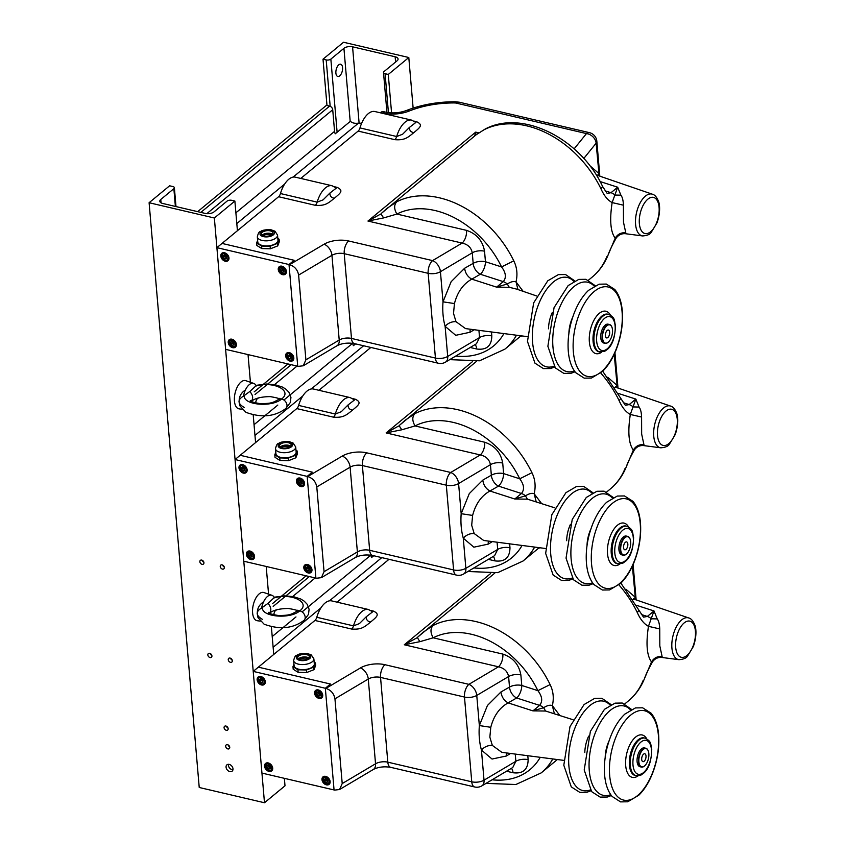 <?xml version="1.0" encoding="UTF-8"?>
<svg xmlns="http://www.w3.org/2000/svg" width="845" height="845" viewBox="0 0 845 845"><rect width="100%" height="100%" fill="white"/><g stroke="black" fill="none" stroke-linecap="round" stroke-linejoin="round"><path stroke-width="1.27" d="M284.364 778.329L285.008 785.808L264.485 802.75L199.23 787.487L149.1 202.726L214.355 217.999L234.878 201.057L231.699 200.318A3.38 1.605 -4.9 0 0 227.041 201.131L213.965 211.926A6.285 2.979 175.1 0 1 205.324 213.436L162.747 203.476A6.285 2.979 175.1 0 1 159.821 201.258A6.285 2.979 175.1 0 1 160.772 199.483L173.859 188.688A3.38 1.605 -4.9 0 0 174.376 187.727A3.38 1.605 -4.9 0 0 172.802 186.534L169.613 185.794L149.1 202.726M264.485 802.75L214.355 217.999M229.84 771.601A4.109 2.979 -129.5 0 0 232.143 771.168A4.109 2.979 -129.5 0 0 231.826 766.098A4.109 2.979 -129.5 0 0 226.914 764.831A4.109 2.979 -129.5 0 0 226.428 768.58A4.109 2.979 -129.5 0 0 229.84 771.601M227.896 748.934A2.419 1.753 -129.5 0 0 229.248 748.67A2.419 1.753 -129.5 0 0 229.069 745.691A2.419 1.753 -129.5 0 0 226.175 744.952A2.419 1.753 -129.5 0 0 225.89 747.16A2.419 1.753 -129.5 0 0 227.896 748.934M226.302 730.281A2.419 1.753 -129.5 0 0 227.654 730.027A2.419 1.753 -129.5 0 0 227.474 727.049A2.419 1.753 -129.5 0 0 224.58 726.299A2.419 1.753 -129.5 0 0 224.295 728.506A2.419 1.753 -129.5 0 0 226.302 730.281M210.067 657.558A2.419 1.753 -129.5 0 0 211.43 657.304A2.419 1.753 -129.5 0 0 211.239 654.326A2.419 1.753 -129.5 0 0 208.356 653.576A2.419 1.753 -129.5 0 0 208.06 655.783A2.419 1.753 -129.5 0 0 210.067 657.558M202.082 564.344A2.419 1.753 -129.5 0 0 203.434 564.08A2.419 1.753 -129.5 0 0 203.254 561.101A2.419 1.753 -129.5 0 0 200.36 560.362A2.419 1.753 -129.5 0 0 200.075 562.569A2.419 1.753 -129.5 0 0 202.082 564.344M222.478 569.107A2.419 1.753 -129.5 0 0 223.83 568.854A2.419 1.753 -129.5 0 0 223.64 565.875A2.419 1.753 -129.5 0 0 220.756 565.125A2.419 1.753 -129.5 0 0 220.471 567.333A2.419 1.753 -129.5 0 0 222.478 569.107M230.463 662.332A2.419 1.753 -129.5 0 0 231.826 662.079A2.419 1.753 -129.5 0 0 231.636 659.1A2.419 1.753 -129.5 0 0 228.741 658.35A2.419 1.753 -129.5 0 0 228.456 660.558A2.419 1.753 -129.5 0 0 230.463 662.332M273.748 654.452L271.382 626.874M268.573 594.141L266.207 566.467M255.581 442.59L253.215 415.011M250.416 382.267L248.039 354.604M237.424 230.717L234.878 201.057M228.425 764.303A4.109 2.979 -129.5 0 0 232.153 769.689A4.109 2.979 -129.5 0 0 232.945 769.784M228.065 744.889A2.419 1.753 -129.5 0 0 229.671 746.832M226.471 726.246A2.419 1.753 -129.5 0 0 228.076 728.179M210.247 653.523A2.419 1.753 -129.5 0 0 211.841 655.456M202.251 560.298A2.419 1.753 -129.5 0 0 203.856 562.242M222.647 565.073A2.419 1.753 -129.5 0 0 224.242 567.006M230.643 658.287A2.419 1.753 -129.5 0 0 232.238 660.23M388.277 74.455L385.088 73.705A3.38 1.605 175.1 0 1 383.514 72.512A3.38 1.605 175.1 0 1 384.031 71.561L397.118 60.766A6.285 2.979 -4.9 0 0 398.069 58.981A6.285 2.979 -4.9 0 0 395.143 56.773L352.566 46.813A6.285 2.979 -4.9 0 0 343.926 48.323L330.849 59.118A3.38 1.605 175.1 0 1 326.191 59.932L323.012 59.192L343.535 42.25L408.8 57.513L388.277 74.455L391.573 112.892M408.8 57.513L413.131 108.086M323.012 59.192L326.983 105.509M336.405 68.783A6.285 3.126 -76.8 0 1 336.004 70.515M338.75 64.843A6.285 3.126 -76.8 0 1 340.662 64.231A6.285 3.126 -76.8 0 1 342.278 71.064A6.285 3.126 -76.8 0 1 337.799 76.462A6.285 3.126 -76.8 0 1 335.898 71.413A6.285 3.126 -76.8 0 1 338.75 64.843M254.208 391.837L287.997 363.952M355.576 343.873L353.421 345.658A6.285 4.552 50.5 0 1 352.735 343.292M272.375 603.7L306.165 575.815M373.733 555.746L371.578 557.52A6.285 4.552 50.5 0 1 370.902 555.165M197.667 211.651L326.423 105.371L329.603 106.121A3.38 2.45 -129.5 0 1 332.719 109.755L334.567 131.366A6.285 4.552 50.5 0 0 335.254 133.785L350.39 121.3C352.217 123.043 354.921 123.645 358.502 123.127L361.649 123.264M335.623 187.812L336.363 188.076L329.92 193.051C329.877 196.093 331.356 197.814 334.356 198.237C327.892 203.487 325.145 206.011 315.322 205.314L278.607 196.727L222.024 243.423L294.144 260.292L289.011 264.527L297.725 366.223L289.011 264.527L289.613 264.665C294.651 266.376 297.662 269.851 298.623 275.079L305.89 359.833L303.228 365.79L298.327 366.36L225.615 349.355L216.901 247.659L289.011 264.527L294.144 260.292L222.024 243.423L216.901 247.659M380.556 112.586L382.669 113.072A9.665 4.816 -76.8 0 1 385.595 112.142L383.482 111.646A9.665 4.816 -76.8 0 0 380.556 112.586L380.292 112.797M415.138 122.187L415.888 122.44L409.434 127.415C409.402 130.457 410.881 132.19 413.881 132.602C407.417 137.862 404.66 140.386 394.837 139.678L358.132 131.091L300.778 178.432M278.607 196.727A4.827 2.408 103.2 0 0 280.455 193.547A21.748 10.837 -76.8 0 1 295.349 177.165L332.064 185.752A21.748 10.837 -76.8 0 0 317.16 202.135L280.455 193.547M358.132 131.091A4.827 2.408 103.2 0 0 359.981 127.922A21.748 10.837 -76.8 0 1 374.874 111.529L411.578 120.117A21.748 10.837 -76.8 0 0 396.685 136.51L359.981 127.922M477.805 133.499L475.693 132.126L474.594 136.066M409.434 127.415L402.59 134.249L396.685 136.51A4.827 2.408 103.2 0 1 394.837 139.678M329.92 193.051L323.075 199.874L317.16 202.135A4.827 2.408 103.2 0 1 315.322 205.314M381.317 213.447L387.021 208.345L396.78 201.775C393.928 204.839 393.96 208.937 396.875 214.07L466.524 230.358A9.665 4.816 103.2 0 1 462.12 243.075C467.855 244.374 471.235 247.617 472.27 252.803L440.435 271.699L443.012 301.834L454.452 303.556C457.42 292.085 463.197 283.952 471.785 279.146L480.33 274.245A9.665 4.394 107.9 0 0 485.452 261.739A9.665 4.584 -4.9 0 0 473.179 263.355A9.665 6.137 -119.8 0 0 480.33 274.245L503.271 281.638L496.596 287.142L509.281 287.3L516.665 289.117M396.78 201.775A91.809 66.597 50.5 0 1 513.781 260.851L501.56 266.925A82.145 59.583 50.5 0 0 396.875 214.07L383.704 217.904L367.955 221.041L475.693 132.126L478.745 132.834M380.514 214.144L367.955 221.041L462.12 243.075L432.566 260.609L348.626 240.973A9.665 4.816 103.2 0 0 344.221 253.68A9.665 4.584 175.1 0 0 331.948 255.306L298.623 275.079M470.19 347.485L476.696 349.006A9.665 4.816 103.2 0 0 475.07 344.591M438.354 363.244A9.665 4.816 -76.8 0 1 435.428 358.069L351.488 338.433A9.665 4.816 -76.8 0 0 354.414 343.609L438.354 363.244A9.665 9.665 0 0 0 445.484 362.146L476.443 343.778L479.537 337.556L478.925 330.342M483.995 129.792L476.157 134.777L483.995 129.792A91.809 66.597 50.5 0 1 600.996 188.868C603.974 195.596 607.692 200.17 612.139 202.589C609.498 220.091 610.512 231.952 615.192 238.174L608.083 255.042M381.444 213.331C380.926 213.732 381.676 215.253 383.704 217.904M513.781 260.851C517.003 267.379 517.753 274.403 516.031 281.913L523.161 291.345M600.996 188.868L602.612 186.513C580.948 139.098 522.242 108.699 484.798 129.253M607.291 193.399L611.009 192.713L617.674 187.21L620.895 195.174C622.395 197.065 623.24 200.402 623.42 205.187L612.139 202.589L617.674 187.21L600.056 181.538M589.525 165.398L598.704 173.331L598.197 175.602M596.676 175.707L598.503 175.728L597.246 174.999L597.616 175.57M382.669 113.072A24.156 11.471 -4.9 0 0 409.286 111.001A62.815 29.818 175.1 0 1 454.547 102.942A4.827 2.292 -4.9 0 1 456.395 103.153L586.472 133.584A9.665 7.742 38.9 0 1 596.126 143.196L599.168 175.95M474.203 329.73L470.105 332.243L455.719 335.317L445.114 326.318C443.044 318.882 442.347 310.717 443.012 301.834L451.124 281.734L464.623 268.256C465.32 273.22 467.707 276.854 471.785 279.146L496.596 287.142L507.275 283.983C511.045 281.66 513.961 280.962 516.031 281.913L517.943 289.55M466.524 230.358C476.612 233.78 482.622 240.719 484.544 251.187L485.452 261.739L501.56 266.925C505.965 272.777 506.525 277.678 503.271 281.638A9.665 7.013 -129.5 0 1 507.275 283.983L509.281 287.3M616.322 237.867L615.192 238.174C617.706 234.107 621.244 232.333 625.796 232.861L623.483 222.193L623.42 205.187M445.484 362.146A9.665 6.063 -120.7 0 0 447.702 356.442L445.114 326.318C448.146 323.022 451.779 321.47 456.004 321.67L453.522 313.389L454.452 303.556M527.259 336.616L465.521 328.599L456.004 321.67M470.105 332.243A9.665 5.999 58.4 0 1 470.338 329.223M642.622 235.945C647.312 235.565 650.196 234.329 651.294 232.248L657.083 222.679C661.075 210.923 659.375 203.265 658.487 201.29C656.808 197.128 654.769 194.772 652.393 194.213A21.452 10.7 -76.8 0 0 639.507 204.131A21.452 10.7 -76.8 0 0 636.116 227.801L636.116 227.801A21.452 10.7 -76.8 0 0 642.622 235.945L625.501 233.716L625.796 232.861M620.895 195.174L615.012 195.058A9.665 7.013 -129.5 0 0 611.009 192.713L605.031 190.79M608.284 342.151A9.665 4.816 -76.8 0 1 608.178 342.246A9.665 4.816 -76.8 0 1 605.083 343.334L603.689 343.007A9.665 4.816 -76.8 0 1 600.763 337.831A9.665 4.816 -76.8 0 1 601.756 330.596A9.665 4.816 -76.8 0 1 608.094 324.184L609.488 324.512A9.665 4.816 -76.8 0 1 611.78 326.857A9.665 4.816 -76.8 0 1 611.833 326.994M602.548 338.084A9.369 4.669 -76.8 0 1 605.897 326.677A9.369 4.669 -76.8 0 1 611.886 327.121A9.369 4.669 -76.8 0 1 608.4 342.056A9.369 4.669 -76.8 0 1 602.548 338.084M607.228 330.427A4.045 2.017 103.2 0 0 605.379 334.662A4.045 2.017 103.2 0 0 606.604 337.916A4.045 2.017 103.2 0 0 609.488 334.44A4.045 2.017 103.2 0 0 608.453 330.036A4.045 2.017 103.2 0 0 607.228 330.427M605.083 343.334A9.665 4.816 -76.8 0 1 602.147 338.158A9.665 4.816 -76.8 0 1 604.207 328.483A9.665 4.816 -76.8 0 1 609.488 324.512M282.684 274.678A4.827 3.507 -129.5 0 0 285.399 274.16A4.827 3.507 -129.5 0 0 285.029 268.203A4.827 3.507 -129.5 0 0 279.251 266.714A4.827 3.507 -129.5 0 0 278.67 271.129A4.827 3.507 -129.5 0 0 282.684 274.678M290.099 361.121A4.827 3.507 -129.5 0 0 292.814 360.604A4.827 3.507 -129.5 0 0 292.433 354.646A4.827 3.507 -129.5 0 0 286.656 353.157A4.827 3.507 -129.5 0 0 286.085 357.562A4.827 3.507 -129.5 0 0 290.099 361.121M232.671 347.686A4.827 3.507 -129.5 0 0 235.385 347.168A4.827 3.507 -129.5 0 0 235.005 341.211A4.827 3.507 -129.5 0 0 229.227 339.722A4.827 3.507 -129.5 0 0 228.657 344.137A4.827 3.507 -129.5 0 0 232.671 347.686M225.256 261.242A4.827 3.507 -129.5 0 0 227.97 260.725A4.827 3.507 -129.5 0 0 227.601 254.767A4.827 3.507 -129.5 0 0 221.823 253.278A4.827 3.507 -129.5 0 0 221.242 257.693A4.827 3.507 -129.5 0 0 225.256 261.242M262.446 235.301A5.799 2.757 175.1 0 1 261.443 233.928A5.799 2.757 175.1 0 1 266.978 230.685A5.799 2.757 175.1 0 1 272.998 232.935A5.799 2.757 175.1 0 1 269.037 235.935A5.799 2.757 175.1 0 1 262.446 235.301M262.689 235.449A8.693 4.13 175.1 0 1 272.016 234.646M262.203 235.142A5.799 2.757 175.1 0 1 262.446 234.91A5.799 2.757 175.1 0 1 272.174 234.076A5.799 2.757 175.1 0 1 272.449 234.266M257.324 236.843L257.757 241.923A10.151 4.816 -4.9 0 0 268.277 245.863A10.151 4.816 -4.9 0 0 277.984 240.191L277.54 235.111L274.952 231.181L271.15 229.819C265.795 229.502 262.214 230.115 260.408 231.636C259.204 231.53 258.169 233.273 257.324 236.843A10.151 4.816 -4.9 0 0 259.077 239.251A10.151 4.816 -4.9 0 0 270.622 240.35A10.151 4.816 -4.9 0 0 277.54 235.111M257.63 240.36L256.637 242.927L261.601 246.064L270.125 246.265L277.498 243.371L279.103 239.188L277.825 238.385M261.601 246.064L261.813 248.599L256.859 245.472L256.637 242.927M261.813 248.599L270.347 248.8L270.125 246.265M270.347 248.8L277.709 245.906L277.498 243.371M277.709 245.906L279.315 241.733L279.103 239.188M283.867 269.84L282.156 268.478L280.603 269.08L280.772 271.034L282.494 272.396L284.036 271.794L283.867 269.84M281.892 268.023L282.061 269.977L283.994 271.234M283.772 271.34L282.494 272.396M282.061 269.977L280.772 271.034M226.439 256.405L224.728 255.042L223.175 255.644L223.344 257.598L225.066 258.961L226.608 258.359L226.439 256.405M224.464 254.588L224.633 256.542L226.566 257.799M226.344 257.905L225.066 258.961M224.633 256.542L223.344 257.598M291.282 356.284L289.56 354.921L288.018 355.523L288.187 357.477L289.898 358.84L291.451 358.238L291.282 356.284M289.296 354.456L289.465 356.421L291.398 357.678M291.187 357.773L289.898 358.84M289.465 356.421L288.187 357.477M233.854 342.848L232.132 341.486L230.59 342.088L230.759 344.042L232.47 345.404L234.023 344.802L233.854 342.848M231.868 341.021L232.037 342.986L233.97 344.242M233.759 344.348L232.47 345.404M232.037 342.986L230.759 344.042M353.78 399.685L354.53 399.938L348.077 404.913C348.045 407.955 349.524 409.688 352.523 410.11C346.059 415.36 343.302 417.884 333.479 417.176L296.775 408.589L240.191 455.286L312.301 472.165L307.168 476.39L315.893 578.086L307.168 476.39L307.781 476.538C312.819 478.238 315.819 481.713 316.791 486.952L324.058 571.695L321.396 577.653L316.495 578.234L243.782 561.217L235.058 459.522L307.168 476.39L312.301 472.165L240.191 455.286L235.058 459.522M370.849 347.453L318.935 390.295M296.775 408.589A4.827 2.408 103.2 0 0 298.623 405.42A21.748 10.837 -76.8 0 1 313.516 389.027L350.221 397.615A21.748 10.837 -76.8 0 0 335.328 414.008L298.623 405.42M348.077 404.913L341.243 411.747L335.328 414.008A4.827 2.408 103.2 0 1 333.479 417.176M399.484 425.31L405.178 420.218L414.937 413.638C412.085 416.701 412.117 420.799 415.032 425.933L484.692 442.231A9.665 4.816 103.2 0 1 480.287 454.937C486.012 456.237 489.403 459.479 490.438 464.676L458.592 483.572L461.18 513.697L472.619 515.429C475.587 503.958 481.365 495.814 489.942 491.008L498.497 486.107A9.665 4.394 107.9 0 0 503.609 473.601A9.665 4.584 -4.9 0 0 491.346 475.217A9.665 6.137 -119.8 0 0 498.497 486.107L521.428 493.501L514.763 499.004L527.449 499.163L554.922 507.877M414.937 413.638A91.809 66.597 50.5 0 1 531.949 472.714L519.728 478.798A82.145 59.583 50.5 0 0 415.032 425.933L401.861 429.778L386.123 432.915L472.408 361.692M398.671 426.007L386.123 432.915L480.287 454.937L450.723 472.482L366.793 452.846A9.665 4.816 103.2 0 0 362.389 465.553A9.665 4.584 175.1 0 0 350.115 467.169L316.791 486.952M488.357 559.348L494.864 560.879A9.665 4.816 103.2 0 0 493.237 556.454M456.522 575.107A9.665 4.816 -76.8 0 1 453.585 569.931L369.656 550.296A9.665 4.816 -76.8 0 0 372.582 555.471L456.522 575.107A9.665 9.665 0 0 0 463.651 574.009L494.6 555.64L497.705 549.419L497.082 542.205M399.611 425.193C399.083 425.595 399.833 427.126 401.861 429.778M531.949 472.714C535.17 479.252 535.92 486.276 534.188 493.786L541.318 503.208M624.983 468.626A91.809 66.597 50.5 0 1 610.238 489.044C617.325 483.15 622.659 475.788 626.24 466.947L633.349 450.047C628.68 443.815 627.655 431.953 630.307 414.462C625.86 412.043 622.142 407.47 619.163 400.731L620.769 398.375L602.717 371.24M625.448 405.262L629.166 404.586L635.841 399.083L639.063 407.047C640.563 408.938 641.397 412.275 641.587 417.05L630.307 414.462L635.841 399.083L618.223 393.4M607.682 377.261L616.871 385.204L616.364 387.475M614.833 387.57L616.67 387.591L615.403 386.862L615.773 387.433M614.188 354.319A9.665 7.742 38.9 0 1 614.283 355.069L617.336 387.823M492.371 541.592L488.273 544.106L473.876 547.18L463.282 538.18C461.212 530.745 460.504 522.59 461.18 513.697L469.281 493.607L482.791 480.118C483.488 485.093 485.875 488.716 489.942 491.008L514.763 499.004L525.432 495.846C529.202 493.522 532.128 492.836 534.188 493.786L536.1 501.423M484.692 442.231C494.769 445.642 500.779 452.582 502.712 463.049L503.609 473.601L519.728 478.798C524.122 484.639 524.692 489.54 521.428 493.501A9.665 7.013 -129.5 0 1 525.432 495.846L527.449 499.163M634.489 449.741L634.426 449.846C630.37 457.029 627.645 462.733 626.24 466.947L626.251 466.915M660.79 447.808C665.469 447.428 668.363 446.202 669.451 444.111L675.239 434.552C679.243 422.796 677.542 415.138 676.655 413.152C674.965 408.991 672.937 406.635 670.55 406.075A21.452 10.7 -76.8 0 0 657.663 416.004A21.452 10.7 -76.8 0 0 654.273 439.664L654.273 439.664A21.452 10.7 -76.8 0 0 660.79 447.808L643.668 445.59C639.929 445.252 636.845 446.667 634.415 449.846L633.349 450.047C635.873 445.97 639.411 444.195 643.953 444.734L641.651 434.055L641.587 417.05M463.651 574.009A9.665 6.063 -120.7 0 0 465.859 568.315L463.282 538.18C466.313 534.885 469.936 533.343 474.172 533.544L471.69 525.252L472.619 515.429M545.416 548.479L483.689 540.473L474.172 533.544M488.273 544.106A9.665 5.999 58.4 0 1 488.505 541.096M643.668 445.59L643.953 444.734M639.063 407.047L633.169 406.931A9.665 7.013 -129.5 0 0 629.166 404.586L623.188 402.653M626.451 554.014A9.665 4.816 -76.8 0 1 626.346 554.119A9.665 4.816 -76.8 0 1 623.24 555.197L621.857 554.869A9.665 4.816 -76.8 0 1 618.931 549.694A9.665 4.816 -76.8 0 1 619.913 542.469A9.665 4.816 -76.8 0 1 626.261 536.057L627.645 536.374A9.665 4.816 -76.8 0 1 629.947 538.719A9.665 4.816 -76.8 0 1 630 538.856M620.716 549.947A9.369 4.669 -76.8 0 1 624.064 538.54A9.369 4.669 -76.8 0 1 630.053 538.994A9.369 4.669 -76.8 0 1 626.557 553.929A9.369 4.669 -76.8 0 1 620.716 549.947M625.385 542.3A4.045 2.017 103.2 0 0 623.547 546.535A4.045 2.017 103.2 0 0 624.772 549.789A4.045 2.017 103.2 0 0 627.655 546.303A4.045 2.017 103.2 0 0 626.61 541.909A4.045 2.017 103.2 0 0 625.385 542.3M623.24 555.197A9.665 4.816 -76.8 0 1 620.314 550.021A9.665 4.816 -76.8 0 1 622.364 540.346A9.665 4.816 -76.8 0 1 627.645 536.374M300.852 486.54A4.827 3.507 -129.5 0 0 303.566 486.033A4.827 3.507 -129.5 0 0 303.186 480.076A4.827 3.507 -129.5 0 0 297.408 478.576A4.827 3.507 -129.5 0 0 296.838 482.991A4.827 3.507 -129.5 0 0 300.852 486.54M308.256 572.984A4.827 3.507 -129.5 0 0 310.971 572.477A4.827 3.507 -129.5 0 0 310.601 566.52A4.827 3.507 -129.5 0 0 304.823 565.02A4.827 3.507 -129.5 0 0 304.242 569.435A4.827 3.507 -129.5 0 0 308.256 572.984M250.828 559.548A4.827 3.507 -129.5 0 0 253.542 559.041A4.827 3.507 -129.5 0 0 253.173 553.084A4.827 3.507 -129.5 0 0 247.395 551.584A4.827 3.507 -129.5 0 0 246.814 555.999A4.827 3.507 -129.5 0 0 250.828 559.548M243.423 473.105A4.827 3.507 -129.5 0 0 246.138 472.598A4.827 3.507 -129.5 0 0 245.758 466.641A4.827 3.507 -129.5 0 0 239.98 465.141A4.827 3.507 -129.5 0 0 239.41 469.556A4.827 3.507 -129.5 0 0 243.423 473.105M280.603 447.174A5.799 2.757 175.1 0 1 279.6 445.79A5.799 2.757 175.1 0 1 285.145 442.558A5.799 2.757 175.1 0 1 291.155 444.808A5.799 2.757 175.1 0 1 287.205 447.797A5.799 2.757 175.1 0 1 280.603 447.174M280.857 447.322A8.693 4.13 175.1 0 1 290.184 446.519M280.371 447.005A5.799 2.757 175.1 0 1 280.603 446.783A5.799 2.757 175.1 0 1 290.331 445.949A5.799 2.757 175.1 0 1 290.606 446.128M275.491 448.706L275.924 453.797A10.151 4.816 -4.9 0 0 286.444 457.726A10.151 4.816 -4.9 0 0 296.141 452.064L295.708 446.973L293.109 443.044L289.317 441.681C283.962 441.375 280.382 441.977 278.575 443.498C277.361 443.403 276.336 445.135 275.491 448.706A10.151 4.816 -4.9 0 0 277.245 451.124A10.151 4.816 -4.9 0 0 288.779 452.212A10.151 4.816 -4.9 0 0 295.708 446.973M275.787 452.233L274.805 454.8L279.758 457.927L288.293 458.127L295.655 455.233L297.26 451.061L295.993 450.248M279.758 457.927L279.98 460.472L275.026 457.335L274.805 454.8M279.98 460.472L288.504 460.673L288.293 458.127M288.504 460.673L295.877 457.779L295.655 455.233M295.877 457.779L297.482 453.596L297.26 451.061M302.035 481.703L300.313 480.351L298.771 480.942L298.94 482.896L300.651 484.259L302.204 483.667L302.035 481.703M300.049 479.886L300.218 481.84L302.151 483.108M301.94 483.203L300.651 484.259M300.218 481.84L298.94 482.896M244.606 468.278L242.885 466.915L241.343 467.507L241.512 469.471L243.223 470.823L244.775 470.232L244.606 468.278M242.621 466.451L242.79 468.405L244.723 469.672M244.511 469.767L243.223 470.823M242.79 468.405L241.512 469.471M309.439 568.146L307.728 566.784L306.186 567.386L306.344 569.34L308.066 570.702L309.608 570.111L309.439 568.146M307.464 566.33L307.633 568.284L309.566 569.541M309.344 569.646L308.066 570.702M307.633 568.284L306.344 569.34M252.011 554.711L250.3 553.359L248.757 553.95L248.916 555.904L250.638 557.267L252.18 556.675L252.011 554.711M250.035 552.894L250.204 554.848L252.137 556.116M251.916 556.211L250.638 557.267M250.204 554.848L248.916 555.904M371.948 611.548L372.687 611.812L366.244 616.776C366.202 619.818 367.681 621.55 370.68 621.973C364.216 627.222 361.47 629.747 351.647 629.05L314.932 620.462L258.359 667.159L330.469 684.027L325.336 688.263L334.06 789.959L325.336 688.263L325.938 688.4C330.986 690.111 333.986 693.576 334.947 698.815L342.214 783.558L339.563 789.526L334.662 790.096L261.939 773.09L253.225 671.395L325.336 688.263L330.469 684.027L258.359 667.159L253.225 671.395M389.017 559.316L337.102 602.168M314.932 620.462A4.827 2.408 103.2 0 0 316.78 617.283A21.748 10.837 -76.8 0 1 331.684 600.901L368.388 609.488A21.748 10.837 -76.8 0 0 353.495 625.87L316.78 617.283M366.244 616.776L359.4 623.61L353.495 625.87A4.827 2.408 103.2 0 1 351.647 629.05M417.652 637.172L423.345 632.081L433.105 625.501C430.253 628.574 430.285 632.673 433.2 637.806L502.849 654.093A9.665 4.816 103.2 0 1 498.455 666.8C504.18 668.099 507.56 671.352 508.605 676.539L476.76 695.435L479.347 725.57L490.787 727.291C493.744 715.821 499.522 707.687 508.109 702.882L516.665 697.981A9.665 4.394 107.9 0 0 521.777 685.464A9.665 4.584 -4.9 0 0 509.503 687.091A9.665 6.137 -119.8 0 0 516.665 697.981L539.596 705.374L532.92 710.877L545.606 711.036L573.079 719.739M433.105 625.501A91.809 66.597 50.5 0 1 550.106 684.587L537.885 690.661A82.145 59.583 50.5 0 0 433.2 637.806L420.028 641.64L404.29 644.777L490.575 573.565M416.838 637.88L404.29 644.777L498.455 666.8L468.89 684.344L384.95 664.709A9.665 4.816 103.2 0 0 380.546 677.415A9.665 4.584 175.1 0 0 368.283 679.042L334.947 698.815M506.514 771.221L513.021 772.742A9.665 4.816 103.2 0 0 511.394 768.327M474.679 786.98A9.665 4.816 -76.8 0 1 471.753 781.805L387.813 762.169A9.665 4.816 -76.8 0 0 390.749 767.344L474.679 786.98A9.665 9.665 0 0 0 481.819 785.882L512.767 767.513L515.862 761.292L515.249 754.078M417.768 637.067C417.25 637.468 418 638.989 420.028 641.64M550.106 684.587C553.327 691.115 554.077 698.139 552.355 705.649L559.485 715.081M643.14 680.489A91.809 66.597 50.5 0 1 628.405 700.917C635.482 695.023 640.816 687.65 644.397 678.81L651.516 661.91C646.837 655.688 645.823 643.827 648.464 626.325C644.017 623.906 640.309 619.332 637.32 612.604L638.936 610.238L620.885 583.103M643.615 617.135L647.333 616.449L653.998 610.946L657.22 618.91C658.72 620.8 659.565 624.138 659.744 628.923L648.464 626.325L653.998 610.946L636.391 605.273M625.849 589.134L635.039 597.066L634.521 599.337M633 599.443L634.827 599.454L633.57 598.735L633.94 599.306M632.356 566.192A9.665 7.742 38.9 0 1 632.451 566.932L635.493 599.686M510.528 753.465L506.44 755.979L492.043 759.042L481.439 750.054C479.368 742.618 478.671 734.453 479.347 725.57L487.449 705.469L500.948 691.981C501.645 696.956 504.032 700.589 508.109 702.882L532.92 710.877L543.599 707.719C547.37 705.395 550.285 704.698 552.355 705.649L554.267 713.286M502.849 654.093C512.936 657.516 518.946 664.455 520.869 674.923L521.777 685.464L537.885 690.661C542.289 696.512 542.86 701.413 539.596 705.374A9.665 7.013 -129.5 0 1 543.599 707.719L545.606 711.036M652.657 661.603L651.516 661.91C654.041 657.832 657.568 656.069 662.121 656.597L659.818 645.929L659.744 628.923M481.819 785.882A9.665 6.063 -120.7 0 0 484.027 780.178L481.439 750.054C484.47 746.758 488.104 745.205 492.339 745.406L489.846 737.125L490.787 727.291M563.583 760.352L501.845 752.335L492.339 745.406M506.44 755.979A9.665 5.999 58.4 0 1 506.662 752.958M678.957 659.681C683.637 659.301 686.52 658.065 687.619 655.984L693.407 646.414C697.4 634.658 695.71 627.001 694.812 625.025C693.132 620.864 691.094 618.508 688.717 617.948A21.452 10.7 -76.8 0 0 675.831 627.867A21.452 10.7 -76.8 0 0 672.44 651.527L672.44 651.527A21.452 10.7 -76.8 0 0 678.957 659.681L661.825 657.452L662.121 656.597M657.22 618.91L651.337 618.793A9.665 7.013 -129.5 0 0 647.333 616.449L641.355 614.526M644.619 765.887A9.665 4.816 -76.8 0 1 644.503 765.982A9.665 4.816 -76.8 0 1 641.408 767.07L640.024 766.742A9.665 4.816 -76.8 0 1 637.088 761.567A9.665 4.816 -76.8 0 1 638.081 754.331A9.665 4.816 -76.8 0 1 644.429 747.92L645.812 748.247A9.665 4.816 -76.8 0 1 648.104 750.592A9.665 4.816 -76.8 0 1 648.157 750.73M638.873 761.82A9.369 4.669 -76.8 0 1 642.221 750.413A9.369 4.669 -76.8 0 1 648.221 750.856A9.369 4.669 -76.8 0 1 644.724 765.792A9.369 4.669 -76.8 0 1 638.873 761.82M643.552 754.162A4.045 2.017 103.2 0 0 641.704 758.398A4.045 2.017 103.2 0 0 642.929 761.651A4.045 2.017 103.2 0 0 645.823 758.176A4.045 2.017 103.2 0 0 644.777 753.772A4.045 2.017 103.2 0 0 643.552 754.162M641.408 767.07A9.665 4.816 -76.8 0 1 638.482 761.894A9.665 4.816 -76.8 0 1 640.531 752.219A9.665 4.816 -76.8 0 1 645.812 748.247M319.009 698.414A4.827 3.507 -129.5 0 0 321.723 697.896A4.827 3.507 -129.5 0 0 321.353 691.939A4.827 3.507 -129.5 0 0 315.576 690.449A4.827 3.507 -129.5 0 0 314.995 694.854A4.827 3.507 -129.5 0 0 319.009 698.414M326.423 784.847A4.827 3.507 -129.5 0 0 329.138 784.34A4.827 3.507 -129.5 0 0 328.758 778.382A4.827 3.507 -129.5 0 0 322.98 776.882A4.827 3.507 -129.5 0 0 322.41 781.298A4.827 3.507 -129.5 0 0 326.423 784.847M268.995 771.411A4.827 3.507 -129.5 0 0 271.71 770.904A4.827 3.507 -129.5 0 0 271.329 764.947A4.827 3.507 -129.5 0 0 265.552 763.457A4.827 3.507 -129.5 0 0 264.981 767.862A4.827 3.507 -129.5 0 0 268.995 771.411M261.58 684.978A4.827 3.507 -129.5 0 0 264.295 684.461A4.827 3.507 -129.5 0 0 263.925 678.503A4.827 3.507 -129.5 0 0 258.147 677.014A4.827 3.507 -129.5 0 0 257.567 681.429A4.827 3.507 -129.5 0 0 261.58 684.978M298.771 659.037A5.799 2.757 175.1 0 1 297.767 657.663A5.799 2.757 175.1 0 1 303.313 654.421A5.799 2.757 175.1 0 1 309.323 656.671A5.799 2.757 175.1 0 1 305.362 659.67A5.799 2.757 175.1 0 1 298.771 659.037M299.014 659.184A8.693 4.13 175.1 0 1 308.351 658.382M298.538 658.878A5.799 2.757 175.1 0 1 298.771 658.646A5.799 2.757 175.1 0 1 308.499 657.811A5.799 2.757 175.1 0 1 308.774 658.001M293.648 660.579L294.092 665.659A10.151 4.816 -4.9 0 0 304.612 669.589A10.151 4.816 -4.9 0 0 314.308 663.927L313.875 658.846L311.277 654.917L307.474 653.555C302.119 653.238 298.538 653.85 296.732 655.371C295.528 655.266 294.504 656.998 293.648 660.579A10.151 4.816 -4.9 0 0 295.412 662.987A10.151 4.816 -4.9 0 0 306.946 664.086A10.151 4.816 -4.9 0 0 313.875 658.846M293.954 664.096L292.972 666.663L297.926 669.8L306.45 669.99L313.822 667.106L315.428 662.924L314.15 662.121M297.926 669.8L298.137 672.335L293.183 669.208L292.972 666.663M298.137 672.335L306.672 672.535L306.45 669.99M306.672 672.535L314.044 669.641L313.822 667.106M314.044 669.641L315.639 665.469L315.428 662.924M320.192 693.576L318.48 692.213L316.938 692.815L317.097 694.77L318.818 696.132L320.361 695.53L320.192 693.576M318.216 691.749L318.385 693.713L320.318 694.97M320.097 695.065L318.818 696.132M318.385 693.713L317.097 694.77M262.763 680.14L261.052 678.778L259.51 679.38L259.668 681.334L261.39 682.697L262.932 682.095L262.763 680.14M260.788 678.313L260.957 680.278L262.89 681.535M262.668 681.64L261.39 682.697M260.957 680.278L259.668 681.334M327.606 780.019L325.895 778.657L324.343 779.248L324.512 781.213L326.223 782.565L327.775 781.974L327.606 780.019M325.631 778.192L325.79 780.146L327.723 781.414M327.511 781.509L326.223 782.565M325.79 780.146L324.512 781.213M270.178 766.584L268.467 765.221L266.914 765.823L267.083 767.778L268.794 769.14L270.347 768.538L270.178 766.584M268.203 764.757L268.361 766.721L270.294 767.978M270.083 768.073L268.794 769.14M268.361 766.721L267.083 767.778M242.061 409.255L239.198 408.885A14.492 7.225 -76.8 0 1 234.424 397.509A14.492 7.225 -76.8 0 1 241.047 381.993A14.492 7.225 -76.8 0 1 245.789 380.683L253.732 383.408A13.647 6.802 -76.8 0 1 256.172 385.647L249.856 391.467A14.492 7.225 -76.8 0 1 249.877 391.488M244.416 407.575C237.582 403.646 237.255 399.843 243.434 396.157A13.647 6.802 -76.8 0 1 249.275 384.633A13.647 6.802 -76.8 0 1 253.732 383.408M256.859 398.428A13.647 6.802 -76.8 0 1 255.338 402.896M243.434 396.157L249.856 391.467C253.268 395.629 253.563 399.051 250.733 401.745M244.258 390.802C239.61 394.383 238.142 399.389 239.853 405.811L245.969 412.349C261.496 417.99 274.752 416.733 285.747 408.568A5.799 4.204 -129.5 0 0 285.853 408.473A5.799 4.204 -129.5 0 0 286.476 403.181A5.799 4.204 -129.5 0 0 281.67 398.967A5.799 4.204 -129.5 0 0 278.533 399.495A5.799 4.204 -129.5 0 0 278.311 399.674L279.452 398.386L279.589 399.358C280.117 398.682 276.98 397.763 270.168 396.611C261.179 396.727 254.894 398.322 251.303 401.386M260.228 621.117L257.355 620.748A14.492 7.225 -76.8 0 1 252.592 609.372A14.492 7.225 -76.8 0 1 259.214 593.855A14.492 7.225 -76.8 0 1 263.957 592.556L271.9 595.281A13.647 6.802 -76.8 0 1 274.34 597.51L268.023 603.341A14.492 7.225 -76.8 0 1 268.045 603.362M262.584 619.438C255.739 615.519 255.412 611.706 261.601 608.02A13.647 6.802 -76.8 0 1 267.432 596.507A13.647 6.802 -76.8 0 1 271.9 595.281M275.016 610.301A13.647 6.802 -76.8 0 1 273.495 614.759M261.601 608.02L268.023 603.341C271.435 607.492 271.731 610.924 268.9 613.618M262.425 602.675C257.767 606.256 256.31 611.252 258.021 617.674L264.136 624.212C279.653 629.863 292.919 628.595 303.915 620.431A5.799 4.204 -129.5 0 0 304.02 620.346A5.799 4.204 -129.5 0 0 304.633 615.054A5.799 4.204 -129.5 0 0 299.838 610.829A5.799 4.204 -129.5 0 0 296.69 611.357A5.799 4.204 -129.5 0 0 296.479 611.537L297.62 610.248L297.757 611.231C298.285 610.544 295.137 609.625 288.325 608.474C279.346 608.59 273.062 610.185 269.46 613.259M175.38 206.433L173.859 188.688M161.068 202.853L160.772 199.483M330.849 59.118L337.113 132.253M343.926 48.323L350.2 121.458M395.143 56.773L395.597 62.012M385.088 73.705L388.425 112.638M326.191 59.932L330.173 106.312M352.566 46.813L359.104 123.021M254.049 424.676L277.815 405.061M283.92 400.023L352.661 343.281M254.968 435.428L302.827 395.935M311.266 388.975L363.614 345.763M256.584 399.442L258.412 397.942M274.541 384.623L297.039 366.065M255.032 394.53L291.176 364.691M272.206 636.549L295.972 616.934M302.087 611.886L370.828 555.154M273.136 647.302L320.984 607.808M329.423 600.837L381.782 557.626M274.752 611.305L276.579 609.805M292.708 596.496L315.196 577.927M273.188 606.393L309.344 576.554M235.882 212.813L334.567 131.366M236.811 223.566L284.659 184.073M293.099 177.101L358.502 123.127M206.814 213.669L332.719 109.755M200.846 212.391L329.603 106.121M583.779 158.49L596.126 143.196A9.665 4.584 -4.9 0 0 596.834 141.231A9.665 9.665 0 0 0 589.398 132.644A9.665 4.816 103.2 0 0 586.472 133.584L574.125 148.868M413.881 132.602C420.282 127.268 423.345 124.944 416.606 121.712L414.124 121.131M334.356 198.237C340.757 192.892 343.83 190.579 337.081 187.347L334.599 186.766M289.613 264.665L324.079 244.216A19.329 9.179 175.1 0 1 348.626 240.973M456.395 103.153A9.665 4.816 -76.8 0 1 459.321 102.213L455.328 101.759C437.699 101.749 421.401 104.664 406.424 110.505C399.548 112.987 392.598 113.526 385.595 112.142M454.547 102.942A9.665 1.616 -89.7 0 1 455.328 101.759M409.286 111.001A9.665 4.584 -111.8 0 0 406.424 110.505M416.606 121.712A4.827 2.408 -76.8 0 1 415.603 122.198M337.081 187.347A4.827 2.408 -76.8 0 1 336.088 187.833M324.079 244.216A9.665 6.063 59.3 0 1 331.948 255.306L339.215 340.049L305.89 359.833M476.696 349.006C486.593 350.263 491.632 345.911 491.811 335.93A9.665 4.584 -4.9 0 0 479.537 337.556L447.702 356.442A9.665 4.584 175.1 0 1 435.428 358.069L428.161 273.315A9.665 4.584 -4.9 0 0 440.435 271.699A9.665 6.063 59.3 0 0 432.566 260.609A9.665 4.816 103.2 0 0 428.161 273.315L344.221 253.68L351.488 338.433A9.665 4.584 -4.9 0 0 339.215 340.049A9.665 6.063 -120.7 0 1 337.007 345.753L303.228 365.79M484.544 251.187A9.665 4.584 -4.9 0 0 472.27 252.803L473.179 263.355L464.623 268.256M516.485 335.212A91.809 66.597 50.5 0 1 504.866 349.165L521.038 335.803M606.816 256.753A91.809 66.597 50.5 0 1 592.081 277.181C599.158 271.287 604.492 263.915 608.073 255.074C609.477 250.87 612.213 245.166 616.259 237.973L616.248 237.984C618.688 234.804 621.772 233.378 625.501 233.716M503.916 333.585A82.145 59.583 50.5 0 1 455.751 356.051M491.811 335.93L491.473 331.969M639.813 226.587A18.569 9.253 -76.8 0 1 651.094 197.434A18.569 9.253 -76.8 0 1 656.745 222.404A18.569 9.253 -76.8 0 1 639.813 226.587M573.85 281.385A45.873 22.868 103.2 0 0 545.648 290.775A45.873 22.868 103.2 0 0 532.572 342.236A45.873 22.868 103.2 0 0 554.014 366.181M552.324 312.407A21.769 10.858 103.2 0 0 548.479 328.821M594.236 286.149A45.873 22.868 103.2 0 0 566.034 295.549A45.873 22.868 103.2 0 0 552.957 347.01A45.873 22.868 103.2 0 0 574.399 370.944M572.709 317.171A21.769 10.858 103.2 0 0 568.875 333.595M573.354 351.784A45.873 22.868 103.2 0 0 601.154 371.906A45.873 22.868 103.2 0 0 622.057 311.583A45.873 22.868 103.2 0 0 594.257 291.451A45.873 22.868 103.2 0 0 573.354 351.784M610.386 315.069A21.769 10.858 103.2 0 0 596.559 316.199A21.769 10.858 103.2 0 0 589.366 341.971A21.769 10.858 103.2 0 0 601.703 352.185M608.664 314.393L607.745 314.182A19.329 9.633 103.2 0 0 597.193 322.114A19.329 9.633 103.2 0 0 593.084 341.464A19.329 9.633 103.2 0 0 598.947 351.816L604.471 351.457L607.745 349.112C612.583 344.76 615.139 336.859 615.424 325.431C613.988 320.403 615.646 317.815 608.664 314.393A19.329 9.633 103.2 0 0 598.102 322.336A19.329 9.633 103.2 0 0 594.003 341.686A19.329 9.633 103.2 0 0 599.865 352.038M596.665 341.222A17.396 8.672 103.2 0 0 607.206 348.848A17.396 8.672 103.2 0 0 615.128 325.969A17.396 8.672 103.2 0 0 604.587 318.343A17.396 8.672 103.2 0 0 596.665 341.222M273.188 231.086A7.246 3.443 -4.9 0 0 263.133 230.854A7.246 3.443 -4.9 0 0 261.253 235.776A7.246 3.443 -4.9 0 0 271.298 236.008A7.246 3.443 -4.9 0 0 273.188 231.086M282.05 267.263A3.623 2.63 50.5 0 1 285.103 272.65A3.623 2.63 50.5 0 1 279.811 271.403A3.623 2.63 50.5 0 1 282.05 267.263M282.272 266.619A4.109 2.979 50.5 0 1 285.684 269.639A4.109 2.979 50.5 0 1 285.198 273.389A4.109 2.979 50.5 0 1 280.276 272.122A4.109 2.979 50.5 0 1 279.959 267.062A4.109 2.979 50.5 0 1 282.272 266.619M224.622 253.827A3.623 2.63 50.5 0 1 227.675 259.214A3.623 2.63 50.5 0 1 222.383 257.968A3.623 2.63 50.5 0 1 224.622 253.827M224.844 253.194A4.109 2.979 50.5 0 1 228.256 256.204A4.109 2.979 50.5 0 1 227.77 259.954A4.109 2.979 50.5 0 1 222.848 258.686A4.109 2.979 50.5 0 1 222.541 253.627A4.109 2.979 50.5 0 1 224.844 253.194M289.465 353.696A3.623 2.63 50.5 0 1 292.518 359.083A3.623 2.63 50.5 0 1 287.216 357.847A3.623 2.63 50.5 0 1 289.465 353.696M289.677 353.062A4.109 2.979 50.5 0 1 293.088 356.083A4.109 2.979 50.5 0 1 292.602 359.833A4.109 2.979 50.5 0 1 287.691 358.565A4.109 2.979 50.5 0 1 287.374 353.495A4.109 2.979 50.5 0 1 289.677 353.062M232.037 340.271A3.623 2.63 50.5 0 1 235.09 345.658A3.623 2.63 50.5 0 1 229.787 344.411A3.623 2.63 50.5 0 1 232.037 340.271M232.248 339.627A4.109 2.979 50.5 0 1 235.67 342.647A4.109 2.979 50.5 0 1 235.174 346.397A4.109 2.979 50.5 0 1 230.262 345.13A4.109 2.979 50.5 0 1 229.946 340.07A4.109 2.979 50.5 0 1 232.248 339.627M352.523 410.11C358.924 404.766 361.998 402.442 355.249 399.21L352.766 398.629M307.781 476.538L342.246 456.078A19.329 9.179 175.1 0 1 366.793 452.846M617.991 388.045L614.991 353.094A9.665 4.584 -4.9 0 1 614.283 355.069L613.132 356.505M355.249 399.21A4.827 2.408 -76.8 0 1 354.245 399.696M342.246 456.078A9.665 6.063 59.3 0 1 350.115 467.169L357.382 551.922L324.058 571.695M494.864 560.879C504.761 562.136 509.799 557.774 509.979 547.803A9.665 4.584 -4.9 0 0 497.705 549.419L465.859 568.315A9.665 4.584 175.1 0 1 453.585 569.931L446.318 485.188A9.665 4.584 -4.9 0 0 458.592 483.572A9.665 6.063 59.3 0 0 450.723 472.482A9.665 4.816 103.2 0 0 446.318 485.188L362.389 465.553L369.656 550.296A9.665 4.584 -4.9 0 0 357.382 551.922A9.665 6.063 -120.7 0 1 355.164 557.615L321.396 577.653M502.712 463.049A9.665 4.584 -4.9 0 0 490.438 464.676L491.346 475.217L482.791 480.118M534.653 547.085A91.809 66.597 50.5 0 1 523.023 561.027L539.205 547.676M520.636 336.141A91.809 66.597 50.5 0 1 522.294 335.972M600.753 373.015A91.809 66.597 50.5 0 1 619.163 400.731M522.073 545.447A82.145 59.583 50.5 0 1 473.918 567.924M509.979 547.803L509.641 543.831M657.97 438.46A18.569 9.253 -76.8 0 1 669.261 409.307A18.569 9.253 -76.8 0 1 674.912 434.277A18.569 9.253 -76.8 0 1 657.97 438.46M592.007 493.248A45.873 22.868 103.2 0 0 563.805 502.638A45.873 22.868 103.2 0 0 550.729 554.109A45.873 22.868 103.2 0 0 572.171 578.043M570.481 524.27A21.769 10.858 103.2 0 0 566.646 540.694M612.403 498.022A45.873 22.868 103.2 0 0 584.201 507.412A45.873 22.868 103.2 0 0 571.125 558.872A45.873 22.868 103.2 0 0 592.567 582.818M590.877 529.044A21.769 10.858 103.2 0 0 587.032 545.458M591.521 563.647A45.873 22.868 103.2 0 0 619.322 583.779A45.873 22.868 103.2 0 0 640.225 523.446A45.873 22.868 103.2 0 0 612.424 503.324A45.873 22.868 103.2 0 0 591.521 563.647M628.543 526.942A21.769 10.858 103.2 0 0 614.716 528.072A21.769 10.858 103.2 0 0 607.534 553.845A21.769 10.858 103.2 0 0 619.86 564.059M626.832 526.266L625.913 526.044A19.329 9.633 103.2 0 0 615.35 533.987A19.329 9.633 103.2 0 0 611.252 553.338A19.329 9.633 103.2 0 0 617.103 563.689L622.628 563.33L625.902 560.974C630.74 556.623 633.306 548.732 633.592 537.293C632.155 532.276 633.813 529.678 626.832 526.266A19.329 9.633 103.2 0 0 616.269 534.198A19.329 9.633 103.2 0 0 612.171 553.549A19.329 9.633 103.2 0 0 618.022 563.9M614.822 553.084A17.396 8.672 103.2 0 0 625.363 560.721A17.396 8.672 103.2 0 0 633.296 537.842A17.396 8.672 103.2 0 0 622.754 530.206A17.396 8.672 103.2 0 0 614.822 553.084M291.345 442.96A7.246 3.443 -4.9 0 0 281.3 442.717A7.246 3.443 -4.9 0 0 279.41 447.639A7.246 3.443 -4.9 0 0 289.455 447.882A7.246 3.443 -4.9 0 0 291.345 442.96M300.218 479.126A3.623 2.63 50.5 0 1 303.27 484.512A3.623 2.63 50.5 0 1 297.968 483.277A3.623 2.63 50.5 0 1 300.218 479.126M300.429 478.492A4.109 2.979 50.5 0 1 303.851 481.513A4.109 2.979 50.5 0 1 303.355 485.262A4.109 2.979 50.5 0 1 298.443 483.984A4.109 2.979 50.5 0 1 298.127 478.925A4.109 2.979 50.5 0 1 300.429 478.492M242.79 465.69A3.623 2.63 50.5 0 1 245.842 471.077A3.623 2.63 50.5 0 1 240.54 469.841A3.623 2.63 50.5 0 1 242.79 465.69M243.001 465.056A4.109 2.979 50.5 0 1 246.423 468.077A4.109 2.979 50.5 0 1 245.927 471.827A4.109 2.979 50.5 0 1 241.015 470.559A4.109 2.979 50.5 0 1 240.698 465.489A4.109 2.979 50.5 0 1 243.001 465.056M307.622 565.569A3.623 2.63 50.5 0 1 310.685 570.956A3.623 2.63 50.5 0 1 305.383 569.72A3.623 2.63 50.5 0 1 307.622 565.569M307.844 564.935A4.109 2.979 50.5 0 1 311.256 567.946A4.109 2.979 50.5 0 1 310.77 571.706A4.109 2.979 50.5 0 1 305.858 570.428A4.109 2.979 50.5 0 1 305.541 565.368A4.109 2.979 50.5 0 1 307.844 564.935M250.194 552.134A3.623 2.63 50.5 0 1 253.257 557.52A3.623 2.63 50.5 0 1 247.955 556.285A3.623 2.63 50.5 0 1 250.194 552.134M250.416 551.5A4.109 2.979 50.5 0 1 253.827 554.521A4.109 2.979 50.5 0 1 253.342 558.27A4.109 2.979 50.5 0 1 248.43 556.992A4.109 2.979 50.5 0 1 248.113 551.933A4.109 2.979 50.5 0 1 250.416 551.5M370.68 621.973C377.081 616.628 380.155 614.304 373.416 611.083L370.923 610.502M325.938 688.4L360.414 667.951A19.329 9.179 175.1 0 1 384.95 664.709M636.148 599.908L633.159 564.967A9.665 4.584 -4.9 0 1 632.451 566.932L631.289 568.368M373.416 611.083A4.827 2.408 -76.8 0 1 372.413 611.569M360.414 667.951A9.665 6.063 59.3 0 1 368.283 679.042L375.539 763.785L342.214 783.558M513.021 772.742C522.928 773.999 527.967 769.647 528.136 759.666A9.665 4.584 -4.9 0 0 515.862 761.292L484.027 780.178A9.665 4.584 175.1 0 1 471.753 781.805L464.486 697.051A9.665 4.584 -4.9 0 0 476.76 695.435A9.665 6.063 59.3 0 0 468.89 684.344A9.665 4.816 103.2 0 0 464.486 697.051L380.546 677.415L387.813 762.169A9.665 4.584 -4.9 0 0 375.539 763.785A9.665 6.063 -120.7 0 1 373.332 769.478L339.563 789.526M520.869 674.923A9.665 4.584 -4.9 0 0 508.605 676.539L509.503 687.091L500.948 691.981M552.81 758.947A91.809 66.597 50.5 0 1 541.191 772.9L557.373 759.539M538.804 548.014A91.809 66.597 50.5 0 1 540.462 547.835M618.92 584.877A91.809 66.597 50.5 0 1 637.32 612.604M540.24 757.321A82.145 59.583 50.5 0 1 492.075 779.787M528.136 759.666L527.798 755.705M676.137 650.323A18.569 9.253 -76.8 0 1 687.418 621.17A18.569 9.253 -76.8 0 1 693.069 646.14A18.569 9.253 -76.8 0 1 676.137 650.323M610.174 705.11A45.873 22.868 103.2 0 0 581.973 714.511A45.873 22.868 103.2 0 0 568.896 765.971A45.873 22.868 103.2 0 0 590.338 789.917M588.648 736.143A21.769 10.858 103.2 0 0 584.803 752.557M630.571 709.885A45.873 22.868 103.2 0 0 602.369 719.285A45.873 22.868 103.2 0 0 589.292 770.746A45.873 22.868 103.2 0 0 610.734 794.68M609.044 740.907A21.769 10.858 103.2 0 0 605.2 757.331M609.678 775.52A45.873 22.868 103.2 0 0 637.479 795.641A45.873 22.868 103.2 0 0 658.392 735.319A45.873 22.868 103.2 0 0 630.581 715.187A45.873 22.868 103.2 0 0 609.678 775.52M646.71 738.805A21.769 10.858 103.2 0 0 632.884 739.935A21.769 10.858 103.2 0 0 625.701 765.707A21.769 10.858 103.2 0 0 638.028 775.921M644.988 738.129L644.08 737.917A19.329 9.633 103.2 0 0 633.518 745.85A19.329 9.633 103.2 0 0 629.409 765.2A19.329 9.633 103.2 0 0 635.271 775.552L640.795 775.192L644.07 772.848C648.907 768.485 651.463 760.595 651.748 749.166C650.323 744.139 651.97 741.54 644.988 738.129A19.329 9.633 103.2 0 0 634.437 746.072A19.329 9.633 103.2 0 0 630.328 765.422A19.329 9.633 103.2 0 0 636.19 775.773M632.989 764.957A17.396 8.672 103.2 0 0 643.531 772.583A17.396 8.672 103.2 0 0 651.453 749.705A17.396 8.672 103.2 0 0 640.911 742.079A17.396 8.672 103.2 0 0 632.989 764.957M309.513 654.822A7.246 3.443 -4.9 0 0 299.468 654.59A7.246 3.443 -4.9 0 0 297.577 659.512A7.246 3.443 -4.9 0 0 307.622 659.744A7.246 3.443 -4.9 0 0 309.513 654.822M318.375 690.988A3.623 2.63 50.5 0 1 321.438 696.375A3.623 2.63 50.5 0 1 316.136 695.139A3.623 2.63 50.5 0 1 318.375 690.988M318.597 690.354A4.109 2.979 50.5 0 1 322.008 693.375A4.109 2.979 50.5 0 1 321.522 697.125A4.109 2.979 50.5 0 1 316.611 695.857A4.109 2.979 50.5 0 1 316.294 690.787A4.109 2.979 50.5 0 1 318.597 690.354M260.947 677.563A3.623 2.63 50.5 0 1 264.01 682.95A3.623 2.63 50.5 0 1 258.707 681.704A3.623 2.63 50.5 0 1 260.947 677.563M261.168 676.919A4.109 2.979 50.5 0 1 264.58 679.94A4.109 2.979 50.5 0 1 264.094 683.689A4.109 2.979 50.5 0 1 259.183 682.422A4.109 2.979 50.5 0 1 258.866 677.363A4.109 2.979 50.5 0 1 261.168 676.919M325.79 777.432A3.623 2.63 50.5 0 1 328.842 782.819A3.623 2.63 50.5 0 1 323.55 781.583A3.623 2.63 50.5 0 1 325.79 777.432M326.012 776.798A4.109 2.979 50.5 0 1 329.423 779.819A4.109 2.979 50.5 0 1 328.927 783.568A4.109 2.979 50.5 0 1 324.015 782.301A4.109 2.979 50.5 0 1 323.698 777.231A4.109 2.979 50.5 0 1 326.012 776.798M268.361 763.996A3.623 2.63 50.5 0 1 271.414 769.383A3.623 2.63 50.5 0 1 266.122 768.147A3.623 2.63 50.5 0 1 268.361 763.996M268.583 763.362A4.109 2.979 50.5 0 1 271.995 766.383A4.109 2.979 50.5 0 1 271.498 770.133A4.109 2.979 50.5 0 1 266.587 768.865A4.109 2.979 50.5 0 1 266.27 763.795A4.109 2.979 50.5 0 1 268.583 763.362M255.348 386.239C272.491 380.599 293.141 390.274 281.67 398.967C272.101 407.639 242.726 405.156 244.247 395.407M273.516 598.112C290.648 592.461 311.298 602.147 299.838 610.829C290.268 619.512 260.894 617.03 262.415 607.27M175.992 206.581L174.376 187.727M383.514 72.512L386.936 112.417M589.398 132.644L459.321 102.213M415.803 122.377L411.578 120.117M336.278 188.012L332.064 185.752M354.414 343.609C347.707 342.531 341.908 343.239 337.007 345.753M476.157 134.777L381.37 213.384M588.469 280.16L592.081 277.181M599.823 176.172L596.834 141.231M504.866 349.165L479.537 360.794L449.709 359.643M607.122 193.347L602.612 186.502M652.393 194.213L598.492 175.718M536.755 296.003L516.548 289.075M574.78 280.889L565.527 274.53L558.334 274.646L547.761 280.804L533.67 302.837L527.481 341.486L534.959 363.16L543.441 368.61L550.623 368.515L554.626 367.026M595.165 285.663L585.923 279.304L578.73 279.41L568.157 285.578L554.066 307.612L547.877 346.26L555.355 367.934L563.837 373.384L571.019 373.289L575.022 371.8M622.29 310.971C621.508 301.771 619.005 294.609 614.79 289.476L606.319 284.068L599.116 284.184L588.553 290.342C582.902 295.676 578.212 303.028 574.463 312.386C569.445 325.367 567.375 338.243 568.273 351.034C569.034 360.297 571.526 367.522 575.741 372.698L584.222 378.148L591.415 378.064L602.474 371.462C607.882 366.202 612.403 359.072 616.026 350.083C621.149 336.944 623.23 323.91 622.29 310.971M281.132 266.09L279.959 267.062C279.03 272.301 280.772 274.403 285.198 273.389L286.36 272.428M223.703 252.655L222.541 253.627C221.601 258.866 223.344 260.978 227.77 259.954L228.932 258.992M288.546 352.534L287.374 353.495C286.434 358.734 288.177 360.847 292.602 359.833L293.775 358.871M231.118 339.099L229.946 340.07C229.006 345.309 230.748 347.411 235.174 346.397L236.346 345.436M354.446 399.875L350.221 397.615M372.582 555.471C365.874 554.394 360.065 555.112 355.164 557.615M476.612 361.259L399.537 425.246M606.625 492.022L610.238 489.044M523.023 561.027L497.705 572.656L467.876 571.505M625.289 405.209L620.769 398.375M670.55 406.075L616.66 387.591M592.936 492.762L583.694 486.393L576.491 486.509L565.928 492.677L551.838 514.711L545.648 553.359L553.126 575.022L561.598 580.473L568.791 580.388L572.794 578.899M613.333 497.525L604.08 491.167L596.887 491.283L586.314 497.441L572.223 519.474L566.044 558.122L573.512 579.797L581.994 585.247L589.187 585.152L593.179 583.663M640.457 522.833C639.665 513.633 637.172 506.472 632.958 501.349L624.476 495.941L617.283 496.057L606.71 502.215C601.07 507.549 596.369 514.89 592.62 524.249C587.602 537.23 585.543 550.116 586.43 562.897C587.19 572.171 589.683 579.395 593.908 584.571L602.39 590.021L609.572 589.926L620.642 583.335C626.05 578.064 630.56 570.945 634.194 561.957C639.306 548.806 641.397 535.772 640.457 522.833M299.299 477.964L298.127 478.925C297.186 484.164 298.929 486.276 303.355 485.262L304.527 484.301M241.871 464.528L240.698 465.489C239.758 470.728 241.501 472.841 245.927 471.827L247.099 470.866M306.703 564.407L305.541 565.368C304.601 570.607 306.344 572.72 310.77 571.706L311.932 570.734M249.275 550.972L248.113 551.933C247.173 557.172 248.916 559.284 253.342 558.27L254.503 557.309M372.613 611.738L368.388 609.488M390.749 767.344C384.042 766.267 378.233 766.975 373.332 769.478M494.769 573.132L417.694 637.119M624.793 703.896L628.405 700.917M541.191 772.9L515.862 784.519L486.033 783.368M644.397 678.82C645.812 674.595 648.537 668.902 652.583 661.709M643.446 617.082L638.936 610.238M688.717 617.948L634.827 599.454M661.836 657.452C658.097 657.114 655.012 658.54 652.572 661.719L652.572 661.719M611.104 704.624L601.851 698.266L594.658 698.382L584.085 704.54L569.995 726.573L563.805 765.221L571.283 786.896L579.765 792.346L586.948 792.251L590.951 790.762M631.5 709.399L622.247 703.029L615.054 703.146L604.481 709.314L590.391 731.347L584.201 769.996L591.68 791.67L600.161 797.11L607.344 797.025L611.347 795.536M658.614 734.696C657.832 725.506 655.329 718.345 651.125 713.212L642.644 707.804L635.451 707.92L624.877 714.078C619.227 719.412 614.537 726.753 610.787 736.122C605.77 749.103 603.71 761.979 604.597 774.759C605.358 784.033 607.851 791.258 612.076 796.434L620.557 801.884L627.74 801.789L638.809 795.198C644.207 789.938 648.728 782.808 652.351 773.819C657.473 760.68 659.565 747.635 658.614 734.696M317.456 689.826L316.294 690.787C315.354 696.026 317.097 698.139 321.522 697.125L322.684 696.164M260.028 676.391L258.866 677.363C257.926 682.602 259.668 684.703 264.094 683.689L265.256 682.728M324.871 776.27L323.698 777.231C322.758 782.47 324.501 784.582 328.927 783.568L330.099 782.607M267.442 762.834L266.27 763.795C265.33 769.034 267.073 771.147 271.498 770.133L272.671 769.172M278.533 399.495C272.713 402.727 271.625 403.551 260.186 403.646C253.489 402.505 250.204 401.449 250.31 400.488M285.853 408.473L290.331 402.495L290.933 397.403L288.937 392.312L286.064 389.291L282.6 387.137L275.143 384.728L266.418 384.021L256.003 385.352M245.451 389.894L244.469 390.633M296.69 611.357C290.881 614.6 289.793 615.424 278.343 615.509C271.657 614.368 268.361 613.322 268.478 612.361M304.02 620.346L308.499 614.357L309.101 609.266L307.105 604.186L304.221 601.165L300.757 598.999L293.299 596.602L284.575 595.883L274.16 597.214M263.619 601.767L262.626 602.506"/></g></svg>

